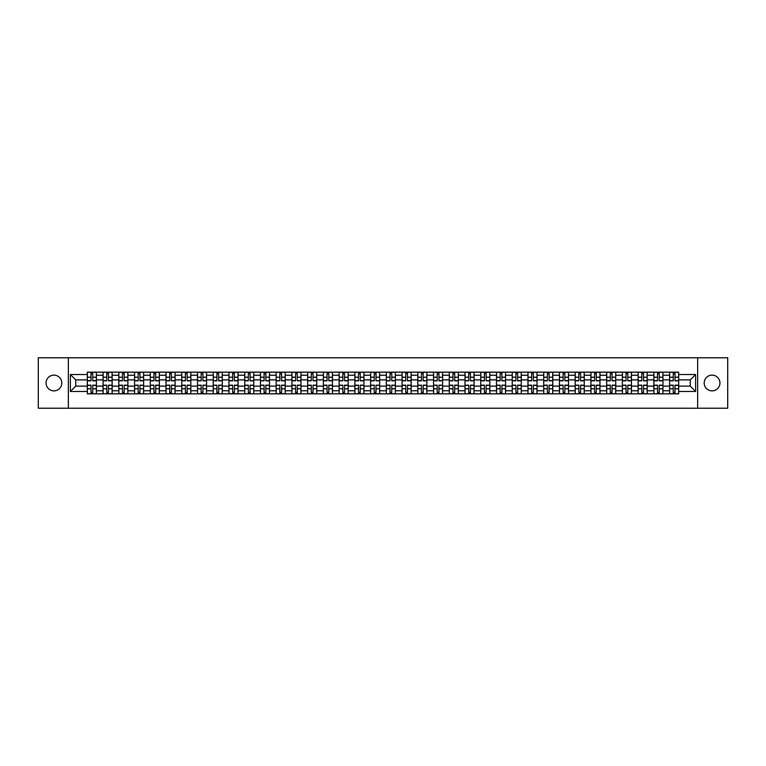 <?xml version="1.0" encoding="UTF-8"?>
<svg xmlns="http://www.w3.org/2000/svg" width="766" height="766" viewBox="0 0 766 766"><rect width="100%" height="100%" fill="white"/><g stroke="black" fill="none" stroke-linecap="round" stroke-linejoin="round"><path stroke-width="1.15" d="M712.064 375.129A7.871 7.871 0 0 0 704.193 383A7.871 7.871 0 0 0 712.064 390.871A7.871 7.871 0 0 0 719.935 383A7.871 7.871 0 0 0 712.064 375.129M53.936 375.129A7.871 7.871 0 0 0 46.065 383A7.871 7.871 0 0 0 53.936 390.871A7.871 7.871 0 0 0 61.807 383A7.871 7.871 0 0 0 53.936 375.129M697.635 408.221L727.7 408.221L727.7 357.779L38.3 357.779L38.3 408.221L697.635 408.221L697.635 357.779M103.065 393.848L103.065 375.235L96.401 375.235L96.401 393.848M96.401 375.235L96.401 372.152M103.065 375.235L103.065 372.152M112.142 372.152L112.142 393.848M118.797 393.848L118.797 372.152M127.884 372.152L127.884 393.848M134.538 393.848L134.538 372.152M143.615 372.152L143.615 393.848M150.27 393.848L150.27 372.152M159.357 372.152L159.357 393.848M166.011 393.848L166.011 372.152M175.088 372.152L175.088 393.848M181.753 393.848L181.753 372.152M190.83 372.152L190.83 393.848M197.484 393.848L197.484 372.152M206.561 372.152L206.561 393.848M213.226 393.848L213.226 372.152M222.303 372.152L222.303 393.848M228.957 393.848L228.957 372.152M238.035 372.152L238.035 393.848M244.699 393.848L244.699 372.152M253.776 372.152L253.776 393.848M260.43 393.848L260.43 372.152M269.508 372.152L269.508 393.848M276.172 393.848L276.172 372.152M285.249 372.152L285.249 393.848M291.903 393.848L291.903 372.152M300.99 372.152L300.99 393.848M307.645 393.848L307.645 372.152M316.722 372.152L316.722 393.848M323.376 393.848L323.376 372.152M332.463 372.152L332.463 393.848M339.118 393.848L339.118 372.152M348.195 372.152L348.195 393.848M354.859 393.848L354.859 372.152M363.936 372.152L363.936 393.848M370.591 393.848L370.591 372.152M379.668 372.152L379.668 393.848M386.332 393.848L386.332 372.152M395.409 372.152L395.409 393.848M402.064 393.848L402.064 372.152M411.141 372.152L411.141 393.848M417.805 393.848L417.805 372.152M426.882 372.152L426.882 393.848M433.537 393.848L433.537 372.152M442.624 372.152L442.624 393.848M449.278 393.848L449.278 372.152M458.355 372.152L458.355 393.848M465.01 393.848L465.01 372.152M474.097 372.152L474.097 393.848M480.751 393.848L480.751 372.152M489.828 372.152L489.828 393.848M496.492 393.848L496.492 372.152M505.57 372.152L505.57 393.848M512.224 393.848L512.224 372.152M521.301 372.152L521.301 393.848M527.966 393.848L527.966 372.152M537.043 372.152L537.043 393.848M543.697 393.848L543.697 372.152M552.774 372.152L552.774 393.848M559.439 393.848L559.439 372.152M568.516 372.152L568.516 393.848M575.17 393.848L575.17 372.152M584.247 372.152L584.247 393.848M590.912 393.848L590.912 372.152M599.989 372.152L599.989 393.848M606.643 393.848L606.643 372.152M615.73 372.152L615.73 393.848M622.385 393.848L622.385 372.152M631.462 372.152L631.462 393.848M638.116 393.848L638.116 372.152M647.203 372.152L647.203 393.848M653.858 393.848L653.858 372.152M662.935 372.152L662.935 393.848M669.599 393.848L669.599 372.152M669.599 386.131L662.935 386.131M653.858 386.131L647.203 386.131M638.116 386.131L631.462 386.131M622.385 386.131L615.73 386.131M606.643 386.131L599.989 386.131M590.912 386.131L584.247 386.131M575.17 386.131L568.516 386.131M559.439 386.131L552.774 386.131M543.697 386.131L537.043 386.131M527.966 386.131L521.301 386.131M512.224 386.131L505.57 386.131M496.492 386.131L489.828 386.131M480.751 386.131L474.097 386.131M465.01 386.131L458.355 386.131M449.278 386.131L442.624 386.131M433.537 386.131L426.882 386.131M417.805 386.131L411.141 386.131M402.064 386.131L395.409 386.131M386.332 386.131L379.668 386.131M370.591 386.131L363.936 386.131M354.859 386.131L348.195 386.131M339.118 386.131L332.463 386.131M323.376 386.131L316.722 386.131M307.645 386.131L300.99 386.131M291.903 386.131L285.249 386.131M276.172 386.131L269.508 386.131M260.43 386.131L253.776 386.131M244.699 386.131L238.035 386.131M228.957 386.131L222.303 386.131M213.226 386.131L206.561 386.131M197.484 386.131L190.83 386.131M181.753 386.131L175.088 386.131M166.011 386.131L159.357 386.131M150.27 386.131L143.615 386.131M134.538 386.131L127.884 386.131M118.797 386.131L112.142 386.131M103.065 386.131L96.401 386.131M669.599 379.869L662.935 379.869M653.858 379.869L647.203 379.869M638.116 379.869L631.462 379.869M622.385 379.869L615.73 379.869M606.643 379.869L599.989 379.869M590.912 379.869L584.247 379.869M575.17 379.869L568.516 379.869M559.439 379.869L552.774 379.869M543.697 379.869L537.043 379.869M527.966 379.869L521.301 379.869M512.224 379.869L505.57 379.869M496.492 379.869L489.828 379.869M480.751 379.869L474.097 379.869M465.01 379.869L458.355 379.869M449.278 379.869L442.624 379.869M433.537 379.869L426.882 379.869M417.805 379.869L411.141 379.869M402.064 379.869L395.409 379.869M386.332 379.869L379.668 379.869M370.591 379.869L363.936 379.869M354.859 379.869L348.195 379.869M339.118 379.869L332.463 379.869M323.376 379.869L316.722 379.869M307.645 379.869L300.99 379.869M291.903 379.869L285.249 379.869M276.172 379.869L269.508 379.869M260.43 379.869L253.776 379.869M244.699 379.869L238.035 379.869M228.957 379.869L222.303 379.869M213.226 379.869L206.561 379.869M197.484 379.869L190.83 379.869M181.753 379.869L175.088 379.869M166.011 379.869L159.357 379.869M150.27 379.869L143.615 379.869M134.538 379.869L127.884 379.869M118.797 379.869L112.142 379.869M103.065 379.869L96.401 379.869M75.729 386.131L87.324 386.131L87.324 379.869L75.729 379.869L75.729 386.131L70.376 391.474L70.376 374.526L87.324 374.526L87.324 379.869M678.676 379.869L678.676 386.131L690.271 386.131L690.271 379.869L678.676 379.869L678.676 372.152L87.324 372.152L87.324 374.526M678.676 374.526L695.624 374.526L695.624 391.474L678.676 391.474L678.676 386.131M87.324 386.131L87.324 393.848L678.676 393.848L678.676 391.474M87.324 391.474L70.376 391.474M68.366 408.221L68.366 357.779M92.724 392.336L91.01 392.336M91.01 373.664L92.724 373.664M108.456 392.336L106.742 392.336M106.742 373.664L108.456 373.664M124.197 392.336L122.483 392.336M122.483 373.664L124.197 373.664M139.939 392.336L138.215 392.336M138.215 373.664L139.939 373.664M155.67 392.336L153.956 392.336M153.956 373.664L155.67 373.664M171.412 392.336L169.698 392.336M169.698 373.664L171.412 373.664M187.143 392.336L185.429 392.336M185.429 373.664L187.143 373.664M202.885 392.336L201.171 392.336M201.171 373.664L202.885 373.664M218.616 392.336L216.902 392.336M216.902 373.664L218.616 373.664M234.358 392.336L232.644 392.336M232.644 373.664L234.358 373.664M250.089 392.336L248.375 392.336M248.375 373.664L250.089 373.664M265.831 392.336L264.117 392.336M264.117 373.664L265.831 373.664M281.562 392.336L279.849 392.336M279.849 373.664L281.562 373.664M297.304 392.336L295.59 392.336M295.59 373.664L297.304 373.664M313.045 392.336L311.322 392.336M311.322 373.664L313.045 373.664M328.777 392.336L327.063 392.336M327.063 373.664L328.777 373.664M344.518 392.336L342.804 392.336M342.804 373.664L344.518 373.664M360.25 392.336L358.536 392.336M358.536 373.664L360.25 373.664M375.991 392.336L374.277 392.336M374.277 373.664L375.991 373.664M391.723 392.336L390.009 392.336M390.009 373.664L391.723 373.664M407.464 392.336L405.75 392.336M405.75 373.664L407.464 373.664M423.196 392.336L421.482 392.336M421.482 373.664L423.196 373.664M438.937 392.336L437.223 392.336M437.223 373.664L438.937 373.664M454.678 392.336L452.955 392.336M452.955 373.664L454.678 373.664M470.41 392.336L468.696 392.336M468.696 373.664L470.41 373.664M486.151 392.336L484.438 392.336M484.438 373.664L486.151 373.664M501.883 392.336L500.169 392.336M500.169 373.664L501.883 373.664M517.625 392.336L515.911 392.336M515.911 373.664L517.625 373.664M533.356 392.336L531.642 392.336M531.642 373.664L533.356 373.664M549.098 392.336L547.384 392.336M547.384 373.664L549.098 373.664M564.829 392.336L563.115 392.336M563.115 373.664L564.829 373.664M580.571 392.336L578.857 392.336M578.857 373.664L580.571 373.664M596.302 392.336L594.588 392.336M594.588 373.664L596.302 373.664M612.044 392.336L610.33 392.336M610.33 373.664L612.044 373.664M627.785 392.336L626.061 392.336M626.061 373.664L627.785 373.664M643.517 392.336L641.803 392.336M641.803 373.664L643.517 373.664M659.258 392.336L657.544 392.336M657.544 373.664L659.258 373.664M674.99 392.336L673.276 392.336M673.276 373.664L674.99 373.664M70.376 374.526L75.729 379.869M690.271 386.131L695.624 391.474M690.271 379.869L695.624 374.526M92.724 380.826L92.724 372.257L96.353 372.257L96.353 380.826L92.724 380.826M91.01 373.569L92.724 373.569M91.01 372.257L87.381 372.257L87.381 380.826L91.01 380.826L91.01 372.257L92.724 372.257M91.01 385.174L91.01 393.743L87.381 393.743L87.381 385.174L91.01 385.174M92.724 392.431L91.01 392.431M92.724 393.743L96.353 393.743L96.353 385.174L92.724 385.174L92.724 393.743L91.01 393.743M108.456 380.826L108.456 372.257L112.095 372.257L112.095 380.826L108.456 380.826M106.742 373.569L108.456 373.569M106.742 372.257L103.113 372.257L103.113 380.826L106.742 380.826L106.742 372.257L108.456 372.257M124.197 380.826L124.197 372.257L127.826 372.257L127.826 380.826L124.197 380.826M122.483 373.569L124.197 373.569M122.483 372.257L118.854 372.257L118.854 380.826L122.483 380.826L122.483 372.257L124.197 372.257M106.742 385.174L106.742 393.743L103.113 393.743L103.113 385.174L106.742 385.174M108.456 392.431L106.742 392.431M108.456 393.743L112.095 393.743L112.095 385.174L108.456 385.174L108.456 393.743L106.742 393.743M122.483 385.174L122.483 393.743L118.854 393.743L118.854 385.174L122.483 385.174M124.197 392.431L122.483 392.431M124.197 393.743L127.826 393.743L127.826 385.174L124.197 385.174L124.197 393.743L122.483 393.743M139.939 380.826L139.939 372.257L143.568 372.257L143.568 380.826L139.939 380.826M138.215 373.569L139.939 373.569M138.215 372.257L134.586 372.257L134.586 380.826L138.215 380.826L138.215 372.257L139.939 372.257M155.67 380.826L155.67 372.257L159.299 372.257L159.299 380.826L155.67 380.826M153.956 373.569L155.67 373.569M153.956 372.257L150.328 372.257L150.328 380.826L153.956 380.826L153.956 372.257L155.67 372.257M171.412 380.826L171.412 372.257L175.041 372.257L175.041 380.826L171.412 380.826M169.698 373.569L171.412 373.569M169.698 372.257L166.059 372.257L166.059 380.826L169.698 380.826L169.698 372.257L171.412 372.257M138.215 385.174L138.215 393.743L134.586 393.743L134.586 385.174L138.215 385.174M139.939 392.431L138.215 392.431M139.939 393.743L143.568 393.743L143.568 385.174L139.939 385.174L139.939 393.743L138.215 393.743M153.956 385.174L153.956 393.743L150.328 393.743L150.328 385.174L153.956 385.174M155.67 392.431L153.956 392.431M155.67 393.743L159.299 393.743L159.299 385.174L155.67 385.174L155.67 393.743L153.956 393.743M169.698 385.174L169.698 393.743L166.059 393.743L166.059 385.174L169.698 385.174M171.412 392.431L169.698 392.431M171.412 393.743L175.041 393.743L175.041 385.174L171.412 385.174L171.412 393.743L169.698 393.743M185.429 385.174L185.429 393.743L181.801 393.743L181.801 385.174L185.429 385.174M187.143 392.431L185.429 392.431M187.143 393.743L190.772 393.743L190.772 385.174L187.143 385.174L187.143 393.743L185.429 393.743M201.171 385.174L201.171 393.743L197.532 393.743L197.532 385.174L201.171 385.174M202.885 392.431L201.171 392.431M202.885 393.743L206.514 393.743L206.514 385.174L202.885 385.174L202.885 393.743L201.171 393.743M216.902 385.174L216.902 393.743L213.274 393.743L213.274 385.174L216.902 385.174M218.616 392.431L216.902 392.431M218.616 393.743L222.255 393.743L222.255 385.174L218.616 385.174L218.616 393.743L216.902 393.743M232.644 385.174L232.644 393.743L229.005 393.743L229.005 385.174L232.644 385.174M234.358 392.431L232.644 392.431M234.358 393.743L237.987 393.743L237.987 385.174L234.358 385.174L234.358 393.743L232.644 393.743M248.375 385.174L248.375 393.743L244.747 393.743L244.747 385.174L248.375 385.174M250.089 392.431L248.375 392.431M250.089 393.743L253.728 393.743L253.728 385.174L250.089 385.174L250.089 393.743L248.375 393.743M264.117 385.174L264.117 393.743L260.488 393.743L260.488 385.174L264.117 385.174M265.831 392.431L264.117 392.431M265.831 393.743L269.46 393.743L269.46 385.174L265.831 385.174L265.831 393.743L264.117 393.743M279.849 385.174L279.849 393.743L276.22 393.743L276.22 385.174L279.849 385.174M281.562 392.431L279.849 392.431M281.562 393.743L285.201 393.743L285.201 385.174L281.562 385.174L281.562 393.743L279.849 393.743M295.59 385.174L295.59 393.743L291.961 393.743L291.961 385.174L295.59 385.174M297.304 392.431L295.59 392.431M297.304 393.743L300.933 393.743L300.933 385.174L297.304 385.174L297.304 393.743L295.59 393.743M311.322 385.174L311.322 393.743L307.693 393.743L307.693 385.174L311.322 385.174M313.045 392.431L311.322 392.431M313.045 393.743L316.674 393.743L316.674 385.174L313.045 385.174L313.045 393.743L311.322 393.743M327.063 385.174L327.063 393.743L323.434 393.743L323.434 385.174L327.063 385.174M328.777 392.431L327.063 392.431M328.777 393.743L332.406 393.743L332.406 385.174L328.777 385.174L328.777 393.743L327.063 393.743M342.804 385.174L342.804 393.743L339.166 393.743L339.166 385.174L342.804 385.174M344.518 392.431L342.804 392.431M344.518 393.743L348.147 393.743L348.147 385.174L344.518 385.174L344.518 393.743L342.804 393.743M358.536 385.174L358.536 393.743L354.907 393.743L354.907 385.174L358.536 385.174M360.25 392.431L358.536 392.431M360.25 393.743L363.888 393.743L363.888 385.174L360.25 385.174L360.25 393.743L358.536 393.743M374.277 385.174L374.277 393.743L370.639 393.743L370.639 385.174L374.277 385.174M375.991 392.431L374.277 392.431M375.991 393.743L379.62 393.743L379.62 385.174L375.991 385.174L375.991 393.743L374.277 393.743M390.009 385.174L390.009 393.743L386.38 393.743L386.38 385.174L390.009 385.174M391.723 392.431L390.009 392.431M391.723 393.743L395.361 393.743L395.361 385.174L391.723 385.174L391.723 393.743L390.009 393.743M405.75 385.174L405.75 393.743L402.112 393.743L402.112 385.174L405.75 385.174M407.464 392.431L405.75 392.431M407.464 393.743L411.093 393.743L411.093 385.174L407.464 385.174L407.464 393.743L405.75 393.743M421.482 385.174L421.482 393.743L417.853 393.743L417.853 385.174L421.482 385.174M423.196 392.431L421.482 392.431M423.196 393.743L426.834 393.743L426.834 385.174L423.196 385.174L423.196 393.743L421.482 393.743M187.143 380.826L187.143 372.257L190.772 372.257L190.772 380.826L187.143 380.826M185.429 373.569L187.143 373.569M185.429 372.257L181.801 372.257L181.801 380.826L185.429 380.826L185.429 372.257L187.143 372.257M202.885 380.826L202.885 372.257L206.514 372.257L206.514 380.826L202.885 380.826M201.171 373.569L202.885 373.569M201.171 372.257L197.532 372.257L197.532 380.826L201.171 380.826L201.171 372.257L202.885 372.257M218.616 380.826L218.616 372.257L222.255 372.257L222.255 380.826L218.616 380.826M216.902 373.569L218.616 373.569M216.902 372.257L213.274 372.257L213.274 380.826L216.902 380.826L216.902 372.257L218.616 372.257M234.358 380.826L234.358 372.257L237.987 372.257L237.987 380.826L234.358 380.826M232.644 373.569L234.358 373.569M232.644 372.257L229.005 372.257L229.005 380.826L232.644 380.826L232.644 372.257L234.358 372.257M250.089 380.826L250.089 372.257L253.728 372.257L253.728 380.826L250.089 380.826M248.375 373.569L250.089 373.569M248.375 372.257L244.747 372.257L244.747 380.826L248.375 380.826L248.375 372.257L250.089 372.257M265.831 380.826L265.831 372.257L269.46 372.257L269.46 380.826L265.831 380.826M264.117 373.569L265.831 373.569M264.117 372.257L260.488 372.257L260.488 380.826L264.117 380.826L264.117 372.257L265.831 372.257M281.562 380.826L281.562 372.257L285.201 372.257L285.201 380.826L281.562 380.826M279.849 373.569L281.562 373.569M279.849 372.257L276.22 372.257L276.22 380.826L279.849 380.826L279.849 372.257L281.562 372.257M297.304 380.826L297.304 372.257L300.933 372.257L300.933 380.826L297.304 380.826M295.59 373.569L297.304 373.569M295.59 372.257L291.961 372.257L291.961 380.826L295.59 380.826L295.59 372.257L297.304 372.257M313.045 380.826L313.045 372.257L316.674 372.257L316.674 380.826L313.045 380.826M311.322 373.569L313.045 373.569M311.322 372.257L307.693 372.257L307.693 380.826L311.322 380.826L311.322 372.257L313.045 372.257M328.777 380.826L328.777 372.257L332.406 372.257L332.406 380.826L328.777 380.826M327.063 373.569L328.777 373.569M327.063 372.257L323.434 372.257L323.434 380.826L327.063 380.826L327.063 372.257L328.777 372.257M344.518 380.826L344.518 372.257L348.147 372.257L348.147 380.826L344.518 380.826M342.804 373.569L344.518 373.569M342.804 372.257L339.166 372.257L339.166 380.826L342.804 380.826L342.804 372.257L344.518 372.257M360.25 380.826L360.25 372.257L363.888 372.257L363.888 380.826L360.25 380.826M358.536 373.569L360.25 373.569M358.536 372.257L354.907 372.257L354.907 380.826L358.536 380.826L358.536 372.257L360.25 372.257M375.991 380.826L375.991 372.257L379.62 372.257L379.62 380.826L375.991 380.826M374.277 373.569L375.991 373.569M374.277 372.257L370.639 372.257L370.639 380.826L374.277 380.826L374.277 372.257L375.991 372.257M391.723 380.826L391.723 372.257L395.361 372.257L395.361 380.826L391.723 380.826M390.009 373.569L391.723 373.569M390.009 372.257L386.38 372.257L386.38 380.826L390.009 380.826L390.009 372.257L391.723 372.257M407.464 380.826L407.464 372.257L411.093 372.257L411.093 380.826L407.464 380.826M405.75 373.569L407.464 373.569M405.75 372.257L402.112 372.257L402.112 380.826L405.75 380.826L405.75 372.257L407.464 372.257M423.196 380.826L423.196 372.257L426.834 372.257L426.834 380.826L423.196 380.826M421.482 373.569L423.196 373.569M421.482 372.257L417.853 372.257L417.853 380.826L421.482 380.826L421.482 372.257L423.196 372.257M438.937 380.826L438.937 372.257L442.566 372.257L442.566 380.826L438.937 380.826M437.223 373.569L438.937 373.569M437.223 372.257L433.594 372.257L433.594 380.826L437.223 380.826L437.223 372.257L438.937 372.257M454.678 380.826L454.678 372.257L458.307 372.257L458.307 380.826L454.678 380.826M452.955 373.569L454.678 373.569M452.955 372.257L449.326 372.257L449.326 380.826L452.955 380.826L452.955 372.257L454.678 372.257M470.41 380.826L470.41 372.257L474.039 372.257L474.039 380.826L470.41 380.826M468.696 373.569L470.41 373.569M468.696 372.257L465.067 372.257L465.067 380.826L468.696 380.826L468.696 372.257L470.41 372.257M486.151 380.826L486.151 372.257L489.78 372.257L489.78 380.826L486.151 380.826M484.438 373.569L486.151 373.569M484.438 372.257L480.799 372.257L480.799 380.826L484.438 380.826L484.438 372.257L486.151 372.257M437.223 385.174L437.223 393.743L433.594 393.743L433.594 385.174L437.223 385.174M438.937 392.431L437.223 392.431M438.937 393.743L442.566 393.743L442.566 385.174L438.937 385.174L438.937 393.743L437.223 393.743M452.955 385.174L452.955 393.743L449.326 393.743L449.326 385.174L452.955 385.174M454.678 392.431L452.955 392.431M454.678 393.743L458.307 393.743L458.307 385.174L454.678 385.174L454.678 393.743L452.955 393.743M468.696 385.174L468.696 393.743L465.067 393.743L465.067 385.174L468.696 385.174M470.41 392.431L468.696 392.431M470.41 393.743L474.039 393.743L474.039 385.174L470.41 385.174L470.41 393.743L468.696 393.743M484.438 385.174L484.438 393.743L480.799 393.743L480.799 385.174L484.438 385.174M486.151 392.431L484.438 392.431M486.151 393.743L489.78 393.743L489.78 385.174L486.151 385.174L486.151 393.743L484.438 393.743M501.883 380.826L501.883 372.257L505.512 372.257L505.512 380.826L501.883 380.826M500.169 373.569L501.883 373.569M500.169 372.257L496.54 372.257L496.54 380.826L500.169 380.826L500.169 372.257L501.883 372.257M500.169 385.174L500.169 393.743L496.54 393.743L496.54 385.174L500.169 385.174M501.883 392.431L500.169 392.431M501.883 393.743L505.512 393.743L505.512 385.174L501.883 385.174L501.883 393.743L500.169 393.743M517.625 380.826L517.625 372.257L521.253 372.257L521.253 380.826L517.625 380.826M515.911 373.569L517.625 373.569M515.911 372.257L512.272 372.257L512.272 380.826L515.911 380.826L515.911 372.257L517.625 372.257M515.911 385.174L515.911 393.743L512.272 393.743L512.272 385.174L515.911 385.174M517.625 392.431L515.911 392.431M517.625 393.743L521.253 393.743L521.253 385.174L517.625 385.174L517.625 393.743L515.911 393.743M533.356 380.826L533.356 372.257L536.995 372.257L536.995 380.826L533.356 380.826M531.642 373.569L533.356 373.569M531.642 372.257L528.013 372.257L528.013 380.826L531.642 380.826L531.642 372.257L533.356 372.257M531.642 385.174L531.642 393.743L528.013 393.743L528.013 385.174L531.642 385.174M533.356 392.431L531.642 392.431M533.356 393.743L536.995 393.743L536.995 385.174L533.356 385.174L533.356 393.743L531.642 393.743M549.098 380.826L549.098 372.257L552.726 372.257L552.726 380.826L549.098 380.826M547.384 373.569L549.098 373.569M547.384 372.257L543.745 372.257L543.745 380.826L547.384 380.826L547.384 372.257L549.098 372.257M547.384 385.174L547.384 393.743L543.745 393.743L543.745 385.174L547.384 385.174M549.098 392.431L547.384 392.431M549.098 393.743L552.726 393.743L552.726 385.174L549.098 385.174L549.098 393.743L547.384 393.743M564.829 380.826L564.829 372.257L568.468 372.257L568.468 380.826L564.829 380.826M563.115 373.569L564.829 373.569M563.115 372.257L559.486 372.257L559.486 380.826L563.115 380.826L563.115 372.257L564.829 372.257M563.115 385.174L563.115 393.743L559.486 393.743L559.486 385.174L563.115 385.174M564.829 392.431L563.115 392.431M564.829 393.743L568.468 393.743L568.468 385.174L564.829 385.174L564.829 393.743L563.115 393.743M580.571 380.826L580.571 372.257L584.199 372.257L584.199 380.826L580.571 380.826M578.857 373.569L580.571 373.569M578.857 372.257L575.228 372.257L575.228 380.826L578.857 380.826L578.857 372.257L580.571 372.257M578.857 385.174L578.857 393.743L575.228 393.743L575.228 385.174L578.857 385.174M580.571 392.431L578.857 392.431M580.571 393.743L584.199 393.743L584.199 385.174L580.571 385.174L580.571 393.743L578.857 393.743M596.302 380.826L596.302 372.257L599.941 372.257L599.941 380.826L596.302 380.826M594.588 373.569L596.302 373.569M594.588 372.257L590.959 372.257L590.959 380.826L594.588 380.826L594.588 372.257L596.302 372.257M594.588 385.174L594.588 393.743L590.959 393.743L590.959 385.174L594.588 385.174M596.302 392.431L594.588 392.431M596.302 393.743L599.941 393.743L599.941 385.174L596.302 385.174L596.302 393.743L594.588 393.743M612.044 380.826L612.044 372.257L615.673 372.257L615.673 380.826L612.044 380.826M610.33 373.569L612.044 373.569M610.33 372.257L606.701 372.257L606.701 380.826L610.33 380.826L610.33 372.257L612.044 372.257M610.33 385.174L610.33 393.743L606.701 393.743L606.701 385.174L610.33 385.174M612.044 392.431L610.33 392.431M612.044 393.743L615.673 393.743L615.673 385.174L612.044 385.174L612.044 393.743L610.33 393.743M627.785 380.826L627.785 372.257L631.414 372.257L631.414 380.826L627.785 380.826M626.061 373.569L627.785 373.569M626.061 372.257L622.432 372.257L622.432 380.826L626.061 380.826L626.061 372.257L627.785 372.257M626.061 385.174L626.061 393.743L622.432 393.743L622.432 385.174L626.061 385.174M627.785 392.431L626.061 392.431M627.785 393.743L631.414 393.743L631.414 385.174L627.785 385.174L627.785 393.743L626.061 393.743M643.517 380.826L643.517 372.257L647.146 372.257L647.146 380.826L643.517 380.826M641.803 373.569L643.517 373.569M641.803 372.257L638.174 372.257L638.174 380.826L641.803 380.826L641.803 372.257L643.517 372.257M641.803 385.174L641.803 393.743L638.174 393.743L638.174 385.174L641.803 385.174M643.517 392.431L641.803 392.431M643.517 393.743L647.146 393.743L647.146 385.174L643.517 385.174L643.517 393.743L641.803 393.743M659.258 380.826L659.258 372.257L662.887 372.257L662.887 380.826L659.258 380.826M657.544 373.569L659.258 373.569M657.544 372.257L653.905 372.257L653.905 380.826L657.544 380.826L657.544 372.257L659.258 372.257M657.544 385.174L657.544 393.743L653.905 393.743L653.905 385.174L657.544 385.174M659.258 392.431L657.544 392.431M659.258 393.743L662.887 393.743L662.887 385.174L659.258 385.174L659.258 393.743L657.544 393.743M674.99 380.826L674.99 372.257L678.619 372.257L678.619 380.826L674.99 380.826M673.276 373.569L674.99 373.569M673.276 372.257L669.647 372.257L669.647 380.826L673.276 380.826L673.276 372.257L674.99 372.257M673.276 385.174L673.276 393.743L669.647 393.743L669.647 385.174L673.276 385.174M674.99 392.431L673.276 392.431M674.99 393.743L678.619 393.743L678.619 385.174L674.99 385.174L674.99 393.743L673.276 393.743M653.858 375.235L647.203 375.235M638.116 375.235L631.462 375.235M622.385 375.235L615.73 375.235M606.643 375.235L599.989 375.235M590.912 375.235L584.247 375.235M575.17 375.235L568.516 375.235M559.439 375.235L552.774 375.235M543.697 375.235L537.043 375.235M527.966 375.235L521.301 375.235M512.224 375.235L505.57 375.235M496.492 375.235L489.828 375.235M480.751 375.235L474.097 375.235M465.01 375.235L458.355 375.235M449.278 375.235L442.624 375.235M433.537 375.235L426.882 375.235M417.805 375.235L411.141 375.235M402.064 375.235L395.409 375.235M386.332 375.235L379.668 375.235M370.591 375.235L363.936 375.235M354.859 375.235L348.195 375.235M339.118 375.235L332.463 375.235M323.376 375.235L316.722 375.235M307.645 375.235L300.99 375.235M291.903 375.235L285.249 375.235M276.172 375.235L269.508 375.235M260.43 375.235L253.776 375.235M244.699 375.235L238.035 375.235M228.957 375.235L222.303 375.235M213.226 375.235L206.561 375.235M197.484 375.235L190.83 375.235M181.753 375.235L175.088 375.235M166.011 375.235L159.357 375.235M150.27 375.235L143.615 375.235M134.538 375.235L127.884 375.235M118.797 375.235L112.142 375.235M669.599 375.235L662.935 375.235M653.858 390.765L647.203 390.765M638.116 390.765L631.462 390.765M622.385 390.765L615.73 390.765M606.643 390.765L599.989 390.765M590.912 390.765L584.247 390.765M575.17 390.765L568.516 390.765M559.439 390.765L552.774 390.765M543.697 390.765L537.043 390.765M527.966 390.765L521.301 390.765M512.224 390.765L505.57 390.765M496.492 390.765L489.828 390.765M480.751 390.765L474.097 390.765M465.01 390.765L458.355 390.765M449.278 390.765L442.624 390.765M433.537 390.765L426.882 390.765M417.805 390.765L411.141 390.765M402.064 390.765L395.409 390.765M386.332 390.765L379.668 390.765M370.591 390.765L363.936 390.765M354.859 390.765L348.195 390.765M339.118 390.765L332.463 390.765M323.376 390.765L316.722 390.765M307.645 390.765L300.99 390.765M291.903 390.765L285.249 390.765M276.172 390.765L269.508 390.765M260.43 390.765L253.776 390.765M244.699 390.765L238.035 390.765M228.957 390.765L222.303 390.765M213.226 390.765L206.561 390.765M197.484 390.765L190.83 390.765M181.753 390.765L175.088 390.765M166.011 390.765L159.357 390.765M150.27 390.765L143.615 390.765M134.538 390.765L127.884 390.765M118.797 390.765L112.142 390.765M103.065 390.765L96.401 390.765M669.599 390.765L662.935 390.765M92.724 380.616L96.353 380.616M92.724 377.207L96.353 377.207M87.381 380.616L91.01 380.616M87.381 377.207L91.01 377.207M91.01 385.384L87.381 385.384M91.01 388.793L87.381 388.793M96.353 385.384L92.724 385.384M96.353 388.793L92.724 388.793M108.456 380.616L112.095 380.616M108.456 377.207L112.095 377.207M103.113 380.616L106.742 380.616M103.113 377.207L106.742 377.207M124.197 380.616L127.826 380.616M124.197 377.207L127.826 377.207M118.854 380.616L122.483 380.616M118.854 377.207L122.483 377.207M106.742 385.384L103.113 385.384M106.742 388.793L103.113 388.793M112.095 385.384L108.456 385.384M112.095 388.793L108.456 388.793M122.483 385.384L118.854 385.384M122.483 388.793L118.854 388.793M127.826 385.384L124.197 385.384M127.826 388.793L124.197 388.793M139.939 380.616L143.568 380.616M139.939 377.207L143.568 377.207M134.586 380.616L138.215 380.616M134.586 377.207L138.215 377.207M155.67 380.616L159.299 380.616M155.67 377.207L159.299 377.207M150.328 380.616L153.956 380.616M150.328 377.207L153.956 377.207M171.412 380.616L175.041 380.616M171.412 377.207L175.041 377.207M166.059 380.616L169.698 380.616M166.059 377.207L169.698 377.207M138.215 385.384L134.586 385.384M138.215 388.793L134.586 388.793M143.568 385.384L139.939 385.384M143.568 388.793L139.939 388.793M153.956 385.384L150.328 385.384M153.956 388.793L150.328 388.793M159.299 385.384L155.67 385.384M159.299 388.793L155.67 388.793M169.698 385.384L166.059 385.384M169.698 388.793L166.059 388.793M175.041 385.384L171.412 385.384M175.041 388.793L171.412 388.793M185.429 385.384L181.801 385.384M185.429 388.793L181.801 388.793M190.772 385.384L187.143 385.384M190.772 388.793L187.143 388.793M201.171 385.384L197.532 385.384M201.171 388.793L197.532 388.793M206.514 385.384L202.885 385.384M206.514 388.793L202.885 388.793M216.902 385.384L213.274 385.384M216.902 388.793L213.274 388.793M222.255 385.384L218.616 385.384M222.255 388.793L218.616 388.793M232.644 385.384L229.005 385.384M232.644 388.793L229.005 388.793M237.987 385.384L234.358 385.384M237.987 388.793L234.358 388.793M248.375 385.384L244.747 385.384M248.375 388.793L244.747 388.793M253.728 385.384L250.089 385.384M253.728 388.793L250.089 388.793M264.117 385.384L260.488 385.384M264.117 388.793L260.488 388.793M269.46 385.384L265.831 385.384M269.46 388.793L265.831 388.793M279.849 385.384L276.22 385.384M279.849 388.793L276.22 388.793M285.201 385.384L281.562 385.384M285.201 388.793L281.562 388.793M295.59 385.384L291.961 385.384M295.59 388.793L291.961 388.793M300.933 385.384L297.304 385.384M300.933 388.793L297.304 388.793M311.322 385.384L307.693 385.384M311.322 388.793L307.693 388.793M316.674 385.384L313.045 385.384M316.674 388.793L313.045 388.793M327.063 385.384L323.434 385.384M327.063 388.793L323.434 388.793M332.406 385.384L328.777 385.384M332.406 388.793L328.777 388.793M342.804 385.384L339.166 385.384M342.804 388.793L339.166 388.793M348.147 385.384L344.518 385.384M348.147 388.793L344.518 388.793M358.536 385.384L354.907 385.384M358.536 388.793L354.907 388.793M363.888 385.384L360.25 385.384M363.888 388.793L360.25 388.793M374.277 385.384L370.639 385.384M374.277 388.793L370.639 388.793M379.62 385.384L375.991 385.384M379.62 388.793L375.991 388.793M390.009 385.384L386.38 385.384M390.009 388.793L386.38 388.793M395.361 385.384L391.723 385.384M395.361 388.793L391.723 388.793M405.75 385.384L402.112 385.384M405.75 388.793L402.112 388.793M411.093 385.384L407.464 385.384M411.093 388.793L407.464 388.793M421.482 385.384L417.853 385.384M421.482 388.793L417.853 388.793M426.834 385.384L423.196 385.384M426.834 388.793L423.196 388.793M187.143 380.616L190.772 380.616M187.143 377.207L190.772 377.207M181.801 380.616L185.429 380.616M181.801 377.207L185.429 377.207M202.885 380.616L206.514 380.616M202.885 377.207L206.514 377.207M197.532 380.616L201.171 380.616M197.532 377.207L201.171 377.207M218.616 380.616L222.255 380.616M218.616 377.207L222.255 377.207M213.274 380.616L216.902 380.616M213.274 377.207L216.902 377.207M234.358 380.616L237.987 380.616M234.358 377.207L237.987 377.207M229.005 380.616L232.644 380.616M229.005 377.207L232.644 377.207M250.089 380.616L253.728 380.616M250.089 377.207L253.728 377.207M244.747 380.616L248.375 380.616M244.747 377.207L248.375 377.207M265.831 380.616L269.46 380.616M265.831 377.207L269.46 377.207M260.488 380.616L264.117 380.616M260.488 377.207L264.117 377.207M281.562 380.616L285.201 380.616M281.562 377.207L285.201 377.207M276.22 380.616L279.849 380.616M276.22 377.207L279.849 377.207M297.304 380.616L300.933 380.616M297.304 377.207L300.933 377.207M291.961 380.616L295.59 380.616M291.961 377.207L295.59 377.207M313.045 380.616L316.674 380.616M313.045 377.207L316.674 377.207M307.693 380.616L311.322 380.616M307.693 377.207L311.322 377.207M328.777 380.616L332.406 380.616M328.777 377.207L332.406 377.207M323.434 380.616L327.063 380.616M323.434 377.207L327.063 377.207M344.518 380.616L348.147 380.616M344.518 377.207L348.147 377.207M339.166 380.616L342.804 380.616M339.166 377.207L342.804 377.207M360.25 380.616L363.888 380.616M360.25 377.207L363.888 377.207M354.907 380.616L358.536 380.616M354.907 377.207L358.536 377.207M375.991 380.616L379.62 380.616M375.991 377.207L379.62 377.207M370.639 380.616L374.277 380.616M370.639 377.207L374.277 377.207M391.723 380.616L395.361 380.616M391.723 377.207L395.361 377.207M386.38 380.616L390.009 380.616M386.38 377.207L390.009 377.207M407.464 380.616L411.093 380.616M407.464 377.207L411.093 377.207M402.112 380.616L405.75 380.616M402.112 377.207L405.75 377.207M423.196 380.616L426.834 380.616M423.196 377.207L426.834 377.207M417.853 380.616L421.482 380.616M417.853 377.207L421.482 377.207M438.937 380.616L442.566 380.616M438.937 377.207L442.566 377.207M433.594 380.616L437.223 380.616M433.594 377.207L437.223 377.207M454.678 380.616L458.307 380.616M454.678 377.207L458.307 377.207M449.326 380.616L452.955 380.616M449.326 377.207L452.955 377.207M470.41 380.616L474.039 380.616M470.41 377.207L474.039 377.207M465.067 380.616L468.696 380.616M465.067 377.207L468.696 377.207M486.151 380.616L489.78 380.616M486.151 377.207L489.78 377.207M480.799 380.616L484.438 380.616M480.799 377.207L484.438 377.207M437.223 385.384L433.594 385.384M437.223 388.793L433.594 388.793M442.566 385.384L438.937 385.384M442.566 388.793L438.937 388.793M452.955 385.384L449.326 385.384M452.955 388.793L449.326 388.793M458.307 385.384L454.678 385.384M458.307 388.793L454.678 388.793M468.696 385.384L465.067 385.384M468.696 388.793L465.067 388.793M474.039 385.384L470.41 385.384M474.039 388.793L470.41 388.793M484.438 385.384L480.799 385.384M484.438 388.793L480.799 388.793M489.78 385.384L486.151 385.384M489.78 388.793L486.151 388.793M501.883 380.616L505.512 380.616M501.883 377.207L505.512 377.207M496.54 380.616L500.169 380.616M496.54 377.207L500.169 377.207M500.169 385.384L496.54 385.384M500.169 388.793L496.54 388.793M505.512 385.384L501.883 385.384M505.512 388.793L501.883 388.793M517.625 380.616L521.253 380.616M517.625 377.207L521.253 377.207M512.272 380.616L515.911 380.616M512.272 377.207L515.911 377.207M515.911 385.384L512.272 385.384M515.911 388.793L512.272 388.793M521.253 385.384L517.625 385.384M521.253 388.793L517.625 388.793M533.356 380.616L536.995 380.616M533.356 377.207L536.995 377.207M528.013 380.616L531.642 380.616M528.013 377.207L531.642 377.207M531.642 385.384L528.013 385.384M531.642 388.793L528.013 388.793M536.995 385.384L533.356 385.384M536.995 388.793L533.356 388.793M549.098 380.616L552.726 380.616M549.098 377.207L552.726 377.207M543.745 380.616L547.384 380.616M543.745 377.207L547.384 377.207M547.384 385.384L543.745 385.384M547.384 388.793L543.745 388.793M552.726 385.384L549.098 385.384M552.726 388.793L549.098 388.793M564.829 380.616L568.468 380.616M564.829 377.207L568.468 377.207M559.486 380.616L563.115 380.616M559.486 377.207L563.115 377.207M563.115 385.384L559.486 385.384M563.115 388.793L559.486 388.793M568.468 385.384L564.829 385.384M568.468 388.793L564.829 388.793M580.571 380.616L584.199 380.616M580.571 377.207L584.199 377.207M575.228 380.616L578.857 380.616M575.228 377.207L578.857 377.207M578.857 385.384L575.228 385.384M578.857 388.793L575.228 388.793M584.199 385.384L580.571 385.384M584.199 388.793L580.571 388.793M596.302 380.616L599.941 380.616M596.302 377.207L599.941 377.207M590.959 380.616L594.588 380.616M590.959 377.207L594.588 377.207M594.588 385.384L590.959 385.384M594.588 388.793L590.959 388.793M599.941 385.384L596.302 385.384M599.941 388.793L596.302 388.793M612.044 380.616L615.673 380.616M612.044 377.207L615.673 377.207M606.701 380.616L610.33 380.616M606.701 377.207L610.33 377.207M610.33 385.384L606.701 385.384M610.33 388.793L606.701 388.793M615.673 385.384L612.044 385.384M615.673 388.793L612.044 388.793M627.785 380.616L631.414 380.616M627.785 377.207L631.414 377.207M622.432 380.616L626.061 380.616M622.432 377.207L626.061 377.207M626.061 385.384L622.432 385.384M626.061 388.793L622.432 388.793M631.414 385.384L627.785 385.384M631.414 388.793L627.785 388.793M643.517 380.616L647.146 380.616M643.517 377.207L647.146 377.207M638.174 380.616L641.803 380.616M638.174 377.207L641.803 377.207M641.803 385.384L638.174 385.384M641.803 388.793L638.174 388.793M647.146 385.384L643.517 385.384M647.146 388.793L643.517 388.793M659.258 380.616L662.887 380.616M659.258 377.207L662.887 377.207M653.905 380.616L657.544 380.616M653.905 377.207L657.544 377.207M657.544 385.384L653.905 385.384M657.544 388.793L653.905 388.793M662.887 385.384L659.258 385.384M662.887 388.793L659.258 388.793M674.99 380.616L678.619 380.616M674.99 377.207L678.619 377.207M669.647 380.616L673.276 380.616M669.647 377.207L673.276 377.207M673.276 385.384L669.647 385.384M673.276 388.793L669.647 388.793M678.619 385.384L674.99 385.384M678.619 388.793L674.99 388.793"/></g></svg>

